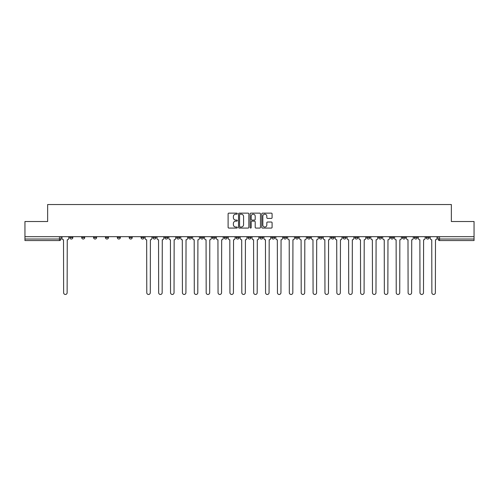 <?xml version="1.0" encoding="UTF-8"?>
<svg xmlns="http://www.w3.org/2000/svg" width="499" height="499" viewBox="0 0 499 499"><rect width="100%" height="100%" fill="white"/><g stroke="black" fill="none" stroke-linecap="round" stroke-linejoin="round"><path stroke-width="0.75" d="M237.318 213.653A0.524 0.524 0 0 0 236.794 213.129L228.854 213.129A0.749 0.749 0 0 0 228.105 213.878L228.105 227.332A0.749 0.749 0 0 0 228.854 228.074L236.794 228.074A0.524 0.524 0 0 0 237.318 227.556A0.524 0.524 0 0 0 236.794 227.033L235.765 227.033A2.389 2.389 0 0 1 233.376 224.637L233.376 223.521A2.389 2.389 0 0 1 235.765 221.126L236.794 221.126A0.524 0.524 0 0 0 237.318 220.602A0.524 0.524 0 0 0 236.794 220.078L235.765 220.078A2.389 2.389 0 0 1 233.376 217.689L233.376 216.566A2.389 2.389 0 0 1 235.765 214.177L236.794 214.177A0.524 0.524 0 0 0 237.318 213.653M390.517 236.669L390.517 237.505L393.568 237.505A1.522 1.522 0 0 1 392.039 239.027A1.522 1.522 0 0 1 390.517 237.505L390.517 236.669M378.641 236.669L378.641 237.505L381.685 237.505A1.522 1.522 0 0 1 380.163 239.027A1.522 1.522 0 0 1 378.641 237.505L378.641 236.669M307.372 236.669L307.372 237.505L310.415 237.505A1.522 1.522 0 0 1 308.893 239.027A1.522 1.522 0 0 1 307.372 237.505L307.372 236.669M295.489 236.669L295.489 237.505L298.539 237.505A1.522 1.522 0 0 1 297.011 239.027A1.522 1.522 0 0 1 295.489 237.505L295.489 236.669M283.613 236.669L283.613 237.505L286.657 237.505A1.522 1.522 0 0 1 285.135 239.027A1.522 1.522 0 0 1 283.613 237.505L283.613 236.669M259.854 236.669L259.854 237.505L262.904 237.505A1.522 1.522 0 0 1 261.376 239.027A1.522 1.522 0 0 1 259.854 237.505L259.854 236.669M236.096 237.505L236.096 236.669L236.096 237.505A1.522 1.522 0 0 0 237.624 239.027A1.522 1.522 0 0 1 236.096 237.505L239.146 237.505A1.522 1.522 0 0 1 237.624 239.027A1.522 1.522 0 0 0 239.146 237.505L239.146 236.669L239.146 237.505M224.219 237.505L224.219 236.669L224.219 237.505A1.522 1.522 0 0 0 225.741 239.027A1.522 1.522 0 0 1 224.219 237.505L227.263 237.505A1.522 1.522 0 0 1 225.741 239.027M212.343 237.505L212.343 236.669L212.343 237.505A1.522 1.522 0 0 0 213.865 239.027A1.522 1.522 0 0 1 212.343 237.505L215.387 237.505A1.522 1.522 0 0 1 213.865 239.027A1.522 1.522 0 0 0 215.387 237.505L215.387 236.669L215.387 237.505M200.461 236.669L200.461 237.505L203.511 237.505A1.522 1.522 0 0 1 201.989 239.027A1.522 1.522 0 0 1 200.461 237.505L200.461 236.669M188.585 236.669L188.585 237.505L191.628 237.505A1.522 1.522 0 0 1 190.107 239.027A1.522 1.522 0 0 1 188.585 237.505L188.585 236.669M176.708 236.669L176.708 237.505L179.752 237.505A1.522 1.522 0 0 1 178.23 239.027A1.522 1.522 0 0 1 176.708 237.505L176.708 236.669M164.826 237.505L164.826 236.669L164.826 237.505A1.522 1.522 0 0 0 166.348 239.027A1.522 1.522 0 0 1 164.826 237.505L167.876 237.505A1.522 1.522 0 0 1 166.348 239.027M141.067 237.505L141.067 236.669L141.067 237.505A1.522 1.522 0 0 0 142.595 239.027A1.522 1.522 0 0 1 141.067 237.505L144.117 237.505A1.522 1.522 0 0 1 142.595 239.027A1.522 1.522 0 0 0 144.117 237.505L144.117 236.669L144.117 237.505M129.191 237.505L129.191 236.669L129.191 237.505A1.522 1.522 0 0 0 130.713 239.027A1.522 1.522 0 0 1 129.191 237.505L132.235 237.505A1.522 1.522 0 0 1 130.713 239.027A1.522 1.522 0 0 0 132.235 237.505L132.235 236.669L132.235 237.505M117.315 237.505L117.315 236.669L117.315 237.505A1.522 1.522 0 0 0 118.837 239.027A1.522 1.522 0 0 1 117.315 237.505L120.359 237.505A1.522 1.522 0 0 1 118.837 239.027A1.522 1.522 0 0 0 120.359 237.505L120.359 236.669L120.359 237.505M105.432 237.505L105.432 236.669L105.432 237.505A1.522 1.522 0 0 0 106.961 239.027A1.522 1.522 0 0 1 105.432 237.505L108.483 237.505A1.522 1.522 0 0 1 106.961 239.027M93.556 237.505L93.556 236.669L93.556 237.505A1.522 1.522 0 0 0 95.078 239.027A1.522 1.522 0 0 1 93.556 237.505L96.6 237.505A1.522 1.522 0 0 1 95.078 239.027A1.522 1.522 0 0 0 96.6 237.505L96.6 236.669L96.6 237.505M81.68 237.505L81.68 236.669L81.68 237.505A1.522 1.522 0 0 0 83.202 239.027A1.522 1.522 0 0 1 81.68 237.505L84.724 237.505A1.522 1.522 0 0 1 83.202 239.027A1.522 1.522 0 0 0 84.724 237.505L84.724 236.669L84.724 237.505M271.344 218.4A0.749 0.749 0 0 0 272.092 217.651L272.092 213.878A0.749 0.749 0 0 0 271.344 213.129L262.524 213.129A0.749 0.749 0 0 0 261.775 213.878L261.775 227.332A0.749 0.749 0 0 0 262.524 228.074L271.344 228.074A0.749 0.749 0 0 0 272.092 227.332L272.092 222.772A0.749 0.749 0 0 0 271.344 222.024L267.57 222.024A0.749 0.749 0 0 0 266.822 222.772L266.822 225.03A2.002 2.002 0 0 1 264.819 227.033A2.002 2.002 0 0 1 262.823 225.03L262.823 216.173A2.002 2.002 0 0 1 264.819 214.177A2.002 2.002 0 0 1 266.822 216.173L266.822 217.651A0.749 0.749 0 0 0 267.57 218.4L271.344 218.4M24.95 236.669L24.95 221.519L47.642 221.519L47.642 204.534L451.358 204.534L451.358 221.519L474.05 221.519L474.05 236.669L24.95 236.669L24.95 239.027L60.965 239.027L60.965 236.669L60.965 239.027A1.522 1.522 0 0 1 59.443 240.555L24.95 240.555L24.95 239.027M248.845 213.878A0.749 0.749 0 0 0 248.097 213.129L239.277 213.129A0.749 0.749 0 0 0 238.534 213.878L238.534 227.332A0.749 0.749 0 0 0 239.277 228.074L248.097 228.074A0.749 0.749 0 0 0 248.845 227.332L248.845 213.878M250.903 213.129L259.723 213.129A0.749 0.749 0 0 1 260.466 213.878L260.466 227.332A0.749 0.749 0 0 1 259.723 228.074L255.943 228.074A0.749 0.749 0 0 1 255.201 227.332L255.201 221.874A0.749 0.749 0 0 0 254.453 221.126L251.945 221.126A0.749 0.749 0 0 0 251.203 221.874L251.203 227.556A0.524 0.524 0 0 1 250.679 228.074A0.524 0.524 0 0 1 250.155 227.556L250.155 213.878A0.749 0.749 0 0 1 250.903 213.129M438.035 236.669L438.035 239.027L474.05 239.027L474.05 240.555L439.557 240.555A1.522 1.522 0 0 1 438.035 239.027A1.522 1.522 0 0 0 439.557 240.555L439.557 236.669M474.05 236.669L474.05 239.027M429.202 236.669L429.202 237.505A1.522 1.522 0 0 1 427.68 239.027A1.522 1.522 0 0 1 426.152 237.505A1.522 1.522 0 0 0 427.68 239.027M426.152 236.669L426.152 237.505L429.202 237.505M417.32 236.669L417.32 237.505A1.522 1.522 0 0 1 415.798 239.027A1.522 1.522 0 0 1 414.276 237.505L417.32 237.505M414.276 236.669L414.276 237.505M405.444 236.669L405.444 237.505A1.522 1.522 0 0 1 403.922 239.027A1.522 1.522 0 0 1 402.4 237.505L405.444 237.505M402.4 236.669L402.4 237.505M393.568 236.669L393.568 237.505M381.685 236.669L381.685 237.505L381.685 236.669M369.809 236.669L369.809 237.505A1.522 1.522 0 0 1 368.287 239.027A1.522 1.522 0 0 1 366.765 237.505L369.809 237.505M366.765 236.669L366.765 237.505M357.933 236.669L357.933 237.505A1.522 1.522 0 0 1 356.405 239.027A1.522 1.522 0 0 1 354.883 237.505L357.933 237.505M354.883 236.669L354.883 237.505M346.05 236.669L346.05 237.505A1.522 1.522 0 0 1 344.528 239.027A1.522 1.522 0 0 1 343.006 237.505L346.05 237.505M343.006 236.669L343.006 237.505M334.174 236.669L334.174 237.505A1.522 1.522 0 0 1 332.652 239.027A1.522 1.522 0 0 1 331.124 237.505L334.174 237.505M331.124 236.669L331.124 237.505M322.292 236.669L322.292 237.505A1.522 1.522 0 0 1 320.77 239.027A1.522 1.522 0 0 1 319.248 237.505L322.292 237.505M319.248 236.669L319.248 237.505M310.415 236.669L310.415 237.505A1.522 1.522 0 0 1 308.893 239.027M298.539 236.669L298.539 237.505M286.657 237.505L286.657 236.669L286.657 237.505A1.522 1.522 0 0 1 285.135 239.027M274.781 236.669L274.781 237.505A1.522 1.522 0 0 1 273.259 239.027A1.522 1.522 0 0 1 271.737 237.505A1.522 1.522 0 0 0 273.259 239.027A1.522 1.522 0 0 0 274.781 237.505L271.737 237.505L271.737 236.669M262.904 237.505L262.904 236.669L262.904 237.505A1.522 1.522 0 0 1 261.376 239.027M251.022 236.669L251.022 237.505A1.522 1.522 0 0 1 249.5 239.027A1.522 1.522 0 0 1 247.978 237.505A1.522 1.522 0 0 0 249.5 239.027M247.978 236.669L247.978 237.505L251.022 237.505M227.263 236.669L227.263 237.505L227.263 236.669M203.511 237.505L203.511 236.669L203.511 237.505A1.522 1.522 0 0 1 201.989 239.027M191.628 237.505L191.628 236.669L191.628 237.505A1.522 1.522 0 0 1 190.107 239.027M179.752 237.505L179.752 236.669L179.752 237.505A1.522 1.522 0 0 1 178.23 239.027M167.876 236.669L167.876 237.505L167.876 236.669M155.994 237.505L155.994 236.669L155.994 237.505A1.522 1.522 0 0 1 154.472 239.027A1.522 1.522 0 0 1 152.95 237.505L155.994 237.505A1.522 1.522 0 0 1 154.472 239.027M152.95 236.669L152.95 237.505M108.483 236.669L108.483 237.505L108.483 236.669M72.848 236.669L72.848 237.505A1.522 1.522 0 0 1 71.32 239.027A1.522 1.522 0 0 1 69.798 237.505A1.522 1.522 0 0 0 71.32 239.027A1.522 1.522 0 0 0 72.848 237.505L72.848 236.669M69.798 236.669L69.798 237.505L72.848 237.505M59.443 236.669L59.443 240.555A1.522 1.522 0 0 0 60.965 239.027M240.1 214.177A0.524 0.524 0 0 0 239.576 214.701L239.576 226.509A0.524 0.524 0 0 0 240.1 227.033L241.185 227.033A2.389 2.389 0 0 0 243.574 224.637L243.574 216.566A2.389 2.389 0 0 0 241.185 214.177L240.1 214.177M255.201 216.21A2.002 2.002 0 0 0 253.199 214.214A2.002 2.002 0 0 0 251.203 216.21L251.203 219.335A0.749 0.749 0 0 0 251.945 220.078L254.453 220.078A0.749 0.749 0 0 0 255.201 219.335L255.201 216.21M61.995 238.266L61.995 236.669L61.995 238.266A1.522 1.522 0 0 0 63.516 239.794L63.629 292.713A1.753 1.753 0 0 0 65.381 294.466A1.753 1.753 0 0 0 67.134 292.713L67.246 239.794A1.522 1.522 0 0 0 68.768 238.266L68.768 236.669L68.768 238.266M63.516 239.794L63.629 292.713M67.134 292.713L67.246 239.794M157.023 238.266L157.023 236.669L157.023 238.266A1.522 1.522 0 0 0 158.545 239.794L158.657 292.713A1.753 1.753 0 0 0 160.41 294.466A1.753 1.753 0 0 0 162.163 292.713L162.275 239.794A1.522 1.522 0 0 0 163.797 238.266L163.797 236.669L163.797 238.266M168.899 238.266L168.899 236.669L168.899 238.266A1.522 1.522 0 0 0 170.421 239.794L170.539 292.713A1.753 1.753 0 0 0 172.292 294.466A1.753 1.753 0 0 0 174.039 292.713L174.157 239.794A1.522 1.522 0 0 0 175.679 238.266L175.679 236.669L175.679 238.266M180.781 238.266L180.781 236.669L180.781 238.266A1.522 1.522 0 0 0 182.303 239.794L182.416 292.713A1.753 1.753 0 0 0 184.168 294.466A1.753 1.753 0 0 0 185.921 292.713L186.033 239.794A1.522 1.522 0 0 0 187.555 238.266L187.555 236.669L187.555 238.266M192.658 238.266L192.658 236.669L192.658 238.266A1.522 1.522 0 0 0 194.18 239.794L194.298 292.713A1.753 1.753 0 0 0 196.045 294.466A1.753 1.753 0 0 0 197.797 292.713L197.91 239.794A1.522 1.522 0 0 0 199.438 238.266L199.438 236.669L199.438 238.266M204.534 238.266L204.534 236.669L204.534 238.266A1.522 1.522 0 0 0 206.062 239.794L206.174 292.713A1.753 1.753 0 0 0 207.927 294.466A1.753 1.753 0 0 0 209.674 292.713L209.792 239.794A1.522 1.522 0 0 0 211.314 238.266L211.314 236.669L211.314 238.266M216.416 238.266L216.416 236.669L216.416 238.266A1.522 1.522 0 0 0 217.938 239.794L218.051 292.713A1.753 1.753 0 0 0 219.803 294.466A1.753 1.753 0 0 0 221.556 292.713L221.668 239.794A1.522 1.522 0 0 0 223.19 238.266L223.19 236.669L223.19 238.266M228.293 238.266L228.293 236.669L228.293 238.266A1.522 1.522 0 0 0 229.814 239.794L229.933 292.713A1.753 1.753 0 0 0 231.679 294.466A1.753 1.753 0 0 0 233.432 292.713L233.551 239.794A1.522 1.522 0 0 0 235.073 238.266L235.073 236.669L235.073 238.266M240.175 238.266L240.175 236.669L240.175 238.266A1.522 1.522 0 0 0 241.697 239.794L241.809 292.713A1.753 1.753 0 0 0 243.562 294.466A1.753 1.753 0 0 0 245.315 292.713L245.427 239.794A1.522 1.522 0 0 0 246.949 238.266L246.949 236.669L246.949 238.266M252.051 238.266L252.051 236.669L252.051 238.266A1.522 1.522 0 0 0 253.573 239.794L253.685 292.713A1.753 1.753 0 0 0 255.438 294.466A1.753 1.753 0 0 0 257.191 292.713L257.303 239.794A1.522 1.522 0 0 0 258.825 238.266L258.825 236.669L258.825 238.266M263.927 238.266L263.927 236.669L263.927 238.266A1.522 1.522 0 0 0 265.449 239.794L265.568 292.713A1.753 1.753 0 0 0 267.321 294.466A1.753 1.753 0 0 0 269.067 292.713L269.186 239.794A1.522 1.522 0 0 0 270.708 238.266L270.708 236.669L270.708 238.266M275.81 238.266L275.81 236.669L275.81 238.266A1.522 1.522 0 0 0 277.332 239.794L277.444 292.713A1.753 1.753 0 0 0 279.197 294.466A1.753 1.753 0 0 0 280.949 292.713L281.062 239.794A1.522 1.522 0 0 0 282.584 238.266L282.584 236.669L282.584 238.266M287.686 238.266L287.686 236.669L287.686 238.266A1.522 1.522 0 0 0 289.208 239.794L289.326 292.713A1.753 1.753 0 0 0 291.073 294.466A1.753 1.753 0 0 0 292.826 292.713L292.938 239.794A1.522 1.522 0 0 0 294.466 238.266L294.466 236.669L294.466 238.266M299.562 238.266L299.562 236.669L299.562 238.266A1.522 1.522 0 0 0 301.09 239.794L301.203 292.713A1.753 1.753 0 0 0 302.955 294.466A1.753 1.753 0 0 0 304.702 292.713L304.82 239.794A1.522 1.522 0 0 0 306.342 238.266L306.342 236.669L306.342 238.266M311.445 238.266L311.445 236.669L311.445 238.266A1.522 1.522 0 0 0 312.967 239.794L313.079 292.713A1.753 1.753 0 0 0 314.832 294.466A1.753 1.753 0 0 0 316.584 292.713L316.697 239.794A1.522 1.522 0 0 0 318.219 238.266L318.219 236.669L318.219 238.266M145.147 236.669L145.147 238.266A1.522 1.522 0 0 0 146.669 239.794L146.781 292.713A1.753 1.753 0 0 0 148.534 294.466A1.753 1.753 0 0 0 150.286 292.713L150.399 239.794A1.522 1.522 0 0 0 151.921 238.266L151.921 236.669M158.545 239.794L158.657 292.713M162.163 292.713L162.275 239.794M170.421 239.794L170.539 292.713M174.039 292.713L174.157 239.794M182.303 239.794L182.416 292.713M185.921 292.713L186.033 239.794M194.18 239.794L194.298 292.713M197.797 292.713L197.91 239.794M206.062 239.794L206.174 292.713M209.674 292.713L209.792 239.794M217.938 239.794L218.051 292.713M221.556 292.713L221.668 239.794M229.814 239.794L229.933 292.713M233.432 292.713L233.551 239.794M241.697 239.794L241.809 292.713M245.315 292.713L245.427 239.794M253.573 239.794L253.685 292.713M257.191 292.713L257.303 239.794M265.449 239.794L265.568 292.713M269.067 292.713L269.186 239.794M277.332 239.794L277.444 292.713M280.949 292.713L281.062 239.794M289.208 239.794L289.326 292.713M292.826 292.713L292.938 239.794M301.09 239.794L301.203 292.713M304.702 292.713L304.82 239.794M312.967 239.794L313.079 292.713M316.584 292.713L316.697 239.794M323.321 238.266L323.321 236.669L323.321 238.266A1.522 1.522 0 0 0 324.843 239.794L324.961 292.713A1.753 1.753 0 0 0 326.708 294.466A1.753 1.753 0 0 0 328.461 292.713L328.579 239.794A1.522 1.522 0 0 0 330.101 238.266L330.101 236.669L330.101 238.266M324.843 239.794L324.961 292.713M328.461 292.713L328.579 239.794M335.203 238.266L335.203 236.669L335.203 238.266A1.522 1.522 0 0 0 336.725 239.794L336.837 292.713A1.753 1.753 0 0 0 338.59 294.466A1.753 1.753 0 0 0 340.343 292.713L340.455 239.794A1.522 1.522 0 0 0 341.977 238.266L341.977 236.669L341.977 238.266M336.725 239.794L336.837 292.713M340.343 292.713L340.455 239.794M347.079 238.266L347.079 236.669L347.079 238.266A1.522 1.522 0 0 0 348.601 239.794L348.714 292.713A1.753 1.753 0 0 0 350.466 294.466A1.753 1.753 0 0 0 352.219 292.713L352.331 239.794A1.522 1.522 0 0 0 353.853 238.266L353.853 236.669L353.853 238.266M348.601 239.794L348.714 292.713M352.219 292.713L352.331 239.794M358.956 238.266L358.956 236.669L358.956 238.266A1.522 1.522 0 0 0 360.478 239.794L360.596 292.713A1.753 1.753 0 0 0 362.349 294.466A1.753 1.753 0 0 0 364.095 292.713L364.214 239.794A1.522 1.522 0 0 0 365.736 238.266L365.736 236.669L365.736 238.266M360.478 239.794L360.596 292.713M364.095 292.713L364.214 239.794M370.838 238.266L370.838 236.669L370.838 238.266A1.522 1.522 0 0 0 372.36 239.794L372.472 292.713A1.753 1.753 0 0 0 374.225 294.466A1.753 1.753 0 0 0 375.978 292.713L376.09 239.794A1.522 1.522 0 0 0 377.612 238.266L377.612 236.669L377.612 238.266M372.36 239.794L372.472 292.713M375.978 292.713L376.09 239.794M382.714 238.266L382.714 236.669L382.714 238.266A1.522 1.522 0 0 0 384.236 239.794L384.355 292.713A1.753 1.753 0 0 0 386.101 294.466A1.753 1.753 0 0 0 387.854 292.713L387.966 239.794A1.522 1.522 0 0 0 389.494 238.266L389.494 236.669L389.494 238.266M384.236 239.794L384.355 292.713M387.854 292.713L387.966 239.794M394.59 238.266L394.59 236.669L394.59 238.266A1.522 1.522 0 0 0 396.119 239.794L396.231 292.713A1.753 1.753 0 0 0 397.984 294.466A1.753 1.753 0 0 0 399.73 292.713L399.849 239.794A1.522 1.522 0 0 0 401.371 238.266L401.371 236.669L401.371 238.266M396.119 239.794L396.231 292.713M399.73 292.713L399.849 239.794M406.473 238.266L406.473 236.669L406.473 238.266A1.522 1.522 0 0 0 407.995 239.794L408.107 292.713A1.753 1.753 0 0 0 409.86 294.466A1.753 1.753 0 0 0 411.613 292.713L411.725 239.794A1.522 1.522 0 0 0 413.247 238.266L413.247 236.669L413.247 238.266M407.995 239.794L408.107 292.713M411.613 292.713L411.725 239.794M418.349 238.266L418.349 236.669L418.349 238.266A1.522 1.522 0 0 0 419.871 239.794L419.99 292.713A1.753 1.753 0 0 0 421.736 294.466A1.753 1.753 0 0 0 423.489 292.713L423.607 239.794A1.522 1.522 0 0 0 425.129 238.266L425.129 236.669L425.129 238.266M419.871 239.794L419.99 292.713M423.489 292.713L423.607 239.794M430.232 238.266L430.232 236.669L430.232 238.266A1.522 1.522 0 0 0 431.754 239.794L431.866 292.713A1.753 1.753 0 0 0 433.619 294.466A1.753 1.753 0 0 0 435.371 292.713L435.484 239.794A1.522 1.522 0 0 0 437.005 238.266L437.005 236.669L437.005 238.266M431.754 239.794L431.866 292.713M435.371 292.713L435.484 239.794"/></g></svg>

